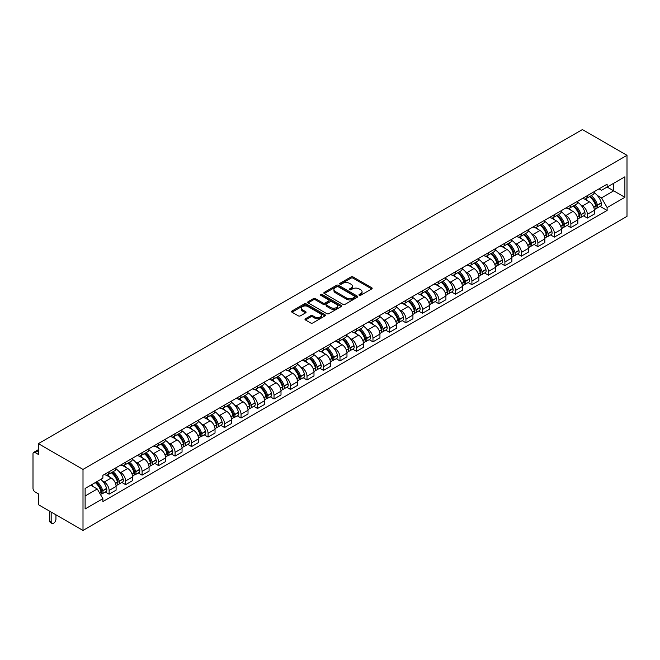 <?xml version="1.0" encoding="UTF-8"?>
<svg xmlns="http://www.w3.org/2000/svg" width="660" height="660" viewBox="0 0 660 660"><rect width="100%" height="100%" fill="white"/><g stroke="black" fill="none" stroke-linecap="round" stroke-linejoin="round"><path stroke-width="0.99" d="M359.263 295.292A1.031 0.594 0 0 0 360.715 295.292L371.737 288.923A1.468 0.85 0 0 0 372.166 288.329A1.468 0.85 0 0 0 371.737 287.727L353.059 276.944A1.468 0.85 0 0 0 350.988 276.944L339.958 283.305A1.031 0.594 0 0 0 339.661 283.726A1.031 0.594 0 0 0 339.958 284.147A1.031 0.594 0 0 0 341.41 284.147L342.837 283.322A4.694 2.714 0 0 1 349.478 283.322L351.037 284.221A4.694 2.714 0 0 1 352.415 286.135A4.694 2.714 0 0 1 351.037 288.057L349.61 288.882A1.031 0.594 0 0 0 349.305 289.303A1.031 0.594 0 0 0 349.61 289.715A1.031 0.594 0 0 0 351.062 289.715L352.489 288.899A4.694 2.714 0 0 1 359.131 288.899L360.69 289.789A4.694 2.714 0 0 1 362.06 291.712A4.694 2.714 0 0 1 360.69 293.626L359.263 294.451A1.031 0.594 0 0 0 358.957 294.871A1.031 0.594 0 0 0 359.263 295.292L359.263 294.451M305.432 318.755A1.468 0.85 0 0 0 305.002 319.358A1.468 0.85 0 0 0 305.432 319.96L310.67 322.979A1.468 0.85 0 0 0 312.749 322.979L324.992 315.909A1.468 0.85 0 0 0 325.421 315.315A1.468 0.85 0 0 0 324.992 314.713L306.314 303.93A1.468 0.85 0 0 0 304.235 303.93L291.992 311A1.468 0.85 0 0 0 291.563 311.602A1.468 0.85 0 0 0 291.992 312.197L298.32 315.851A1.468 0.85 0 0 0 300.399 315.851L305.638 312.832A1.468 0.85 0 0 0 306.067 312.229A1.468 0.85 0 0 0 305.638 311.627L302.503 309.82A3.927 2.269 0 0 1 301.348 308.212A3.927 2.269 0 0 1 303.773 306.125A3.927 2.269 0 0 1 308.055 306.611L320.347 313.714A3.927 2.269 0 0 1 321.494 315.315A3.927 2.269 0 0 1 319.077 317.411A3.927 2.269 0 0 1 314.795 316.915L312.749 315.736A1.468 0.85 0 0 0 310.67 315.736L305.432 318.755L305.432 319.96M83.003 469.4L38.387 443.644L582.392 129.566L627 155.323L83.003 469.4L83.003 530.434L627 216.356L627 155.323M342.944 304.351A1.468 0.85 0 0 0 345.015 304.351L357.258 297.28A1.468 0.85 0 0 0 357.695 296.686A1.468 0.85 0 0 0 357.258 296.084L338.588 285.301A1.468 0.85 0 0 0 336.509 285.301L324.266 292.372A1.468 0.85 0 0 0 323.837 292.966A1.468 0.85 0 0 0 324.266 293.568L342.944 304.351M321.098 295.515A1.031 0.594 0 0 1 322.138 295.655L322.138 294.434L341.129 305.399A1.468 0.85 0 0 1 341.558 306.001A1.468 0.85 0 0 1 341.129 306.595L328.886 313.665A1.468 0.85 0 0 1 326.807 313.665L308.129 302.882L313.368 299.879L313.368 298.658L308.129 301.686A1.468 0.85 0 0 0 307.7 302.28A1.468 0.85 0 0 0 308.129 302.882L308.129 301.686M313.368 299.879A1.468 0.85 0 0 1 315.447 299.879L315.447 298.658A1.468 0.85 0 0 0 313.368 298.658M315.447 298.658L323.021 303.031A1.468 0.85 0 0 0 325.091 303.031L328.573 301.026A1.468 0.85 0 0 0 329.002 300.424A1.468 0.85 0 0 0 328.573 299.83L320.686 295.276A1.031 0.594 0 0 1 320.38 294.855A1.031 0.594 0 0 1 321.016 294.31A1.031 0.594 0 0 1 322.138 294.434M38.387 443.644L38.387 454.443L35.112 452.554A2.986 1.724 -120 0 0 33.619 452.405A2.986 1.724 -120 0 0 33 453.775L33 488.317A2.986 1.724 -120 0 0 35.112 491.981L38.387 493.87L38.387 504.677L83.003 530.434M587.359 195.607A6.88 3.968 60 0 1 585.932 198.693L592.911 194.667A6.88 3.968 -120 0 0 594.338 191.581M580.734 204.905L582.491 205.92A6.88 3.968 60 0 1 587.359 214.343L594.338 210.317A6.88 3.968 -120 0 0 589.471 201.894L584.48 199.006M594.338 210.317L594.338 214.038L587.359 218.064L583.572 215.878M585.932 198.693A6.88 3.968 60 0 1 582.549 198.38M587.359 214.343L587.359 218.064M570.867 205.128A6.88 3.968 60 0 1 569.44 208.213L576.419 204.188A6.88 3.968 -120 0 0 577.846 201.102M567.08 225.407L570.867 227.584L577.846 223.559L577.846 219.838A6.88 3.968 -120 0 0 572.979 211.414L567.988 208.527M569.44 208.213A6.88 3.968 60 0 1 566.057 207.9M564.242 214.426L566.008 215.44A6.88 3.968 60 0 1 570.867 223.864L570.867 227.584M554.375 214.648A6.88 3.968 60 0 1 552.948 217.734L559.928 213.708A6.88 3.968 -120 0 0 561.355 210.623M550.588 234.927L554.375 237.105L561.355 233.079L561.355 229.358A6.88 3.968 -120 0 0 556.487 220.935L551.496 218.047M552.948 217.734A6.88 3.968 60 0 1 549.565 217.429M547.75 223.946L549.516 224.961A6.88 3.968 60 0 1 554.375 233.384L554.375 237.105M537.884 224.169A6.88 3.968 60 0 1 536.456 227.254L543.436 223.228A6.88 3.968 -120 0 0 544.863 220.143M534.097 244.447L537.884 246.625L544.863 242.599L544.863 238.879A6.88 3.968 -120 0 0 539.995 230.455L535.004 227.576M536.456 227.254A6.88 3.968 60 0 1 533.074 226.949M531.259 233.467L533.024 234.482A6.88 3.968 60 0 1 537.884 242.905L537.884 246.625M521.392 233.689A6.88 3.968 60 0 1 519.973 236.775L526.944 232.749A6.88 3.968 -120 0 0 528.371 229.663M517.613 253.968L521.392 256.154L528.371 252.12L528.371 248.399A6.88 3.968 -120 0 0 523.504 239.976L518.512 237.097M519.973 236.775A6.88 3.968 60 0 1 516.582 236.47M514.767 242.987L516.533 244.002A6.88 3.968 60 0 1 521.392 252.425L521.392 256.154M504.9 243.21A6.88 3.968 60 0 1 503.481 246.296L510.452 242.269A6.88 3.968 -120 0 0 511.88 239.184M501.121 263.488L504.9 265.675L511.88 261.64L511.88 257.92A6.88 3.968 -120 0 0 507.012 249.496L502.021 246.617M503.481 246.296A6.88 3.968 60 0 1 500.09 245.99M498.284 252.508L500.041 253.523A6.88 3.968 60 0 1 504.9 261.946L504.9 265.675M488.408 252.73A6.88 3.968 60 0 1 486.989 255.816L493.96 251.79A6.88 3.968 -120 0 0 495.388 248.704M484.63 273.009L488.408 275.195L495.388 271.161L495.388 267.44A6.88 3.968 -120 0 0 490.529 259.017L485.529 256.138M486.989 255.816A6.88 3.968 60 0 1 483.598 255.511M481.792 262.028L483.549 263.051A6.88 3.968 60 0 1 488.408 271.466L488.408 275.195M471.916 262.251A6.88 3.968 60 0 1 470.497 265.345L477.469 261.31A6.88 3.968 -120 0 0 478.896 258.225M468.138 282.529L471.916 284.716L478.896 280.69L478.896 276.961A6.88 3.968 -120 0 0 474.037 268.537L469.037 265.658M470.497 265.345A6.88 3.968 60 0 1 467.107 265.031M465.3 271.549L467.057 272.572A6.88 3.968 60 0 1 471.916 280.987L471.916 284.716M455.425 271.772A6.88 3.968 60 0 1 454.006 274.865L460.977 270.831A6.88 3.968 -120 0 0 462.404 267.745M451.646 292.05L455.425 294.236L462.404 290.21L462.404 286.481A6.88 3.968 -120 0 0 457.545 278.058L452.545 275.179M454.006 274.865A6.88 3.968 60 0 1 450.615 274.552M448.808 281.077L450.565 282.092A6.88 3.968 60 0 1 455.425 290.515L455.425 294.236M438.933 281.292A6.88 3.968 60 0 1 437.514 284.386L444.493 280.351A6.88 3.968 -120 0 0 445.912 277.266M435.154 301.57L438.933 303.757L445.912 299.731L445.912 296.002A6.88 3.968 -120 0 0 441.053 287.578L436.054 284.699M437.514 284.386A6.88 3.968 60 0 1 434.123 284.072M432.316 290.598L434.074 291.613A6.88 3.968 60 0 1 438.933 300.036L438.933 303.757M422.449 290.821A6.88 3.968 60 0 1 421.022 293.906L428.002 289.872A6.88 3.968 -120 0 0 429.421 286.786M418.663 311.091L422.449 313.277L429.421 309.251L429.421 305.522A6.88 3.968 -120 0 0 424.561 297.107L419.57 294.22M421.022 293.906A6.88 3.968 60 0 1 417.64 293.593M415.825 300.118L417.582 301.133A6.88 3.968 60 0 1 422.449 309.557L422.449 313.277M405.958 300.341A6.88 3.968 60 0 1 404.53 303.427L411.51 299.401A6.88 3.968 -120 0 0 412.929 296.307M402.171 320.611L405.958 322.798L412.929 318.772L412.929 315.051A6.88 3.968 -120 0 0 408.07 306.628L403.078 303.74M404.53 303.427A6.88 3.968 60 0 1 401.148 303.113M399.333 309.639L401.09 310.654A6.88 3.968 60 0 1 405.958 319.077L405.958 322.798M389.466 309.862A6.88 3.968 60 0 1 388.039 312.947L395.018 308.921A6.88 3.968 -120 0 0 396.437 305.827M385.679 330.132L389.466 332.318L396.437 328.292L396.437 324.572A6.88 3.968 -120 0 0 391.578 316.148L386.587 313.261M388.039 312.947A6.88 3.968 60 0 1 384.656 312.634M382.841 319.159L384.599 320.174A6.88 3.968 60 0 1 389.466 328.597L389.466 332.318M372.974 319.382A6.88 3.968 60 0 1 371.547 322.468L378.526 318.442A6.88 3.968 -120 0 0 379.945 315.356M369.188 339.652L372.974 341.839L379.945 337.813L379.945 334.092A6.88 3.968 -120 0 0 375.086 325.669L370.095 322.781M371.547 322.468A6.88 3.968 60 0 1 368.164 322.154M366.349 328.68L368.107 329.695A6.88 3.968 60 0 1 372.974 338.118L372.974 341.839M356.483 328.903A6.88 3.968 60 0 1 355.055 331.988L362.035 327.962A6.88 3.968 -120 0 0 363.454 324.877M352.696 349.181L356.483 351.359L363.462 347.333L363.462 343.612A6.88 3.968 -120 0 0 358.594 335.189L353.603 332.302M355.055 331.988A6.88 3.968 60 0 1 351.673 331.675M349.858 338.2L351.615 339.215A6.88 3.968 60 0 1 356.483 347.638L356.483 351.359M339.991 338.423A6.88 3.968 60 0 1 338.563 341.509L345.543 337.483A6.88 3.968 -120 0 0 346.97 334.397M336.204 358.702L339.991 360.88L346.97 356.854L346.97 353.133A6.88 3.968 -120 0 0 342.103 344.71L337.111 341.822M338.563 341.509A6.88 3.968 60 0 1 335.181 341.195M333.366 347.721L335.123 348.736A6.88 3.968 60 0 1 339.991 357.159L339.991 360.88M323.499 347.944A6.88 3.968 60 0 1 322.072 351.029L329.051 347.003A6.88 3.968 -120 0 0 330.478 343.918M319.712 368.222L323.499 370.4L330.478 366.374L330.478 362.653A6.88 3.968 -120 0 0 325.611 354.23L320.62 351.343M322.072 351.029A6.88 3.968 60 0 1 318.689 350.724M316.874 357.241L318.64 358.256A6.88 3.968 60 0 1 323.499 366.679L323.499 370.4M307.007 357.464A6.88 3.968 60 0 1 305.58 360.55L312.56 356.524A6.88 3.968 -120 0 0 313.987 353.438M303.221 377.743L307.007 379.929L313.987 375.895L313.987 372.174A6.88 3.968 -120 0 0 309.119 363.751L304.128 360.871M305.58 360.55A6.88 3.968 60 0 1 302.197 360.245M300.382 366.762L302.148 367.777A6.88 3.968 60 0 1 307.007 376.2L307.007 379.929M290.515 366.985A6.88 3.968 60 0 1 289.088 370.07L296.068 366.044A6.88 3.968 -120 0 0 297.495 362.959M286.729 387.263L290.515 389.45L297.495 385.415L297.495 381.695A6.88 3.968 -120 0 0 292.627 373.271L287.636 370.392M289.088 370.07A6.88 3.968 60 0 1 285.706 369.765M283.891 376.282L285.656 377.297A6.88 3.968 60 0 1 290.515 385.721L290.515 389.45M274.024 376.505A6.88 3.968 60 0 1 272.605 379.591L279.576 375.565A6.88 3.968 -120 0 0 281.003 372.479M270.245 396.784L274.024 398.97L281.003 394.936L281.003 391.215A6.88 3.968 -120 0 0 276.136 382.792L271.144 379.912M272.605 379.591A6.88 3.968 60 0 1 269.214 379.286M267.407 385.803L269.164 386.818A6.88 3.968 60 0 1 274.024 395.241L274.024 398.97M257.532 386.026A6.88 3.968 60 0 1 256.113 389.111L263.084 385.085A6.88 3.968 -120 0 0 264.512 382M253.753 406.304L257.532 408.49L264.512 404.456L264.512 400.736A6.88 3.968 -120 0 0 259.652 392.312L254.653 389.433M256.113 389.111A6.88 3.968 60 0 1 252.722 388.806M250.915 395.323L252.673 396.346A6.88 3.968 60 0 1 257.532 404.761L257.532 408.49M241.04 395.546A6.88 3.968 60 0 1 239.621 398.64L246.592 394.606A6.88 3.968 -120 0 0 248.02 391.52M237.262 415.825L241.04 418.011L248.02 413.985L248.02 410.256A6.88 3.968 -120 0 0 243.16 401.833L238.161 398.953M239.621 398.64A6.88 3.968 60 0 1 236.23 398.326M234.424 404.844L236.181 405.867A6.88 3.968 60 0 1 241.04 414.29L241.04 418.011M224.548 405.067A6.88 3.968 60 0 1 223.129 408.161L230.101 404.126A6.88 3.968 -120 0 0 231.528 401.041M220.77 425.345L224.548 427.531L231.528 423.505L231.528 419.776A6.88 3.968 -120 0 0 226.669 411.353L221.669 408.474M223.129 408.161A6.88 3.968 60 0 1 219.739 407.847M217.932 414.373L219.689 415.387A6.88 3.968 60 0 1 224.548 423.811L224.548 427.531M208.057 414.587A6.88 3.968 60 0 1 206.638 417.681L213.609 413.647A6.88 3.968 -120 0 0 215.036 410.561M204.278 434.866L208.057 437.052L215.036 433.026L215.036 429.297A6.88 3.968 -120 0 0 210.177 420.874L205.177 417.995M206.638 417.681A6.88 3.968 60 0 1 203.247 417.367M201.44 423.893L203.197 424.908A6.88 3.968 60 0 1 208.057 433.331L208.057 437.052M191.565 424.116A6.88 3.968 60 0 1 190.146 427.202L197.125 423.167A6.88 3.968 -120 0 0 198.544 420.082M187.786 444.386L191.573 446.572L198.544 442.546L198.544 438.817A6.88 3.968 -120 0 0 193.685 430.403L188.686 427.515M190.146 427.202A6.88 3.968 60 0 1 186.763 426.888M184.948 433.414L186.706 434.428A6.88 3.968 60 0 1 191.573 442.852L191.573 446.572M175.081 433.636A6.88 3.968 60 0 1 173.654 436.722L180.634 432.696A6.88 3.968 -120 0 0 182.053 429.602M171.295 453.907L175.081 456.093L182.053 452.067L182.053 448.346A6.88 3.968 -120 0 0 177.194 439.923L172.202 437.035M173.654 436.722A6.88 3.968 60 0 1 170.272 436.409M168.457 442.934L170.214 443.949A6.88 3.968 60 0 1 175.081 452.372L175.081 456.093M158.59 443.157A6.88 3.968 60 0 1 157.162 446.242L164.142 442.216A6.88 3.968 -120 0 0 165.561 439.123M154.803 463.427L158.59 465.613L165.561 461.587L165.561 457.867A6.88 3.968 -120 0 0 160.702 449.443L155.71 446.556M157.162 446.242A6.88 3.968 60 0 1 153.78 445.929M151.965 452.455L153.722 453.469A6.88 3.968 60 0 1 158.59 461.893L158.59 465.613M142.098 452.678A6.88 3.968 60 0 1 140.671 455.763L147.65 451.737A6.88 3.968 -120 0 0 149.069 448.651M138.311 472.948L142.098 475.134L149.069 471.108L149.069 467.387A6.88 3.968 -120 0 0 144.21 458.964L139.219 456.077M140.671 455.763A6.88 3.968 60 0 1 137.288 455.449M135.473 461.975L137.231 462.99A6.88 3.968 60 0 1 142.098 471.413L142.098 475.134M125.606 462.198A6.88 3.968 60 0 1 124.179 465.284L131.158 461.257A6.88 3.968 -120 0 0 132.577 458.172M121.819 482.476L125.606 484.654L132.577 480.629L132.577 476.908A6.88 3.968 -120 0 0 127.718 468.484L122.727 465.597M124.179 465.284A6.88 3.968 60 0 1 120.796 464.97M118.981 471.496L120.739 472.51A6.88 3.968 60 0 1 125.606 480.934L125.606 484.654M109.114 471.718A6.88 3.968 60 0 1 107.687 474.804L114.667 470.778A6.88 3.968 -120 0 0 116.094 467.692M105.328 491.997L109.114 494.175L116.094 490.149L116.094 486.428A6.88 3.968 -120 0 0 111.226 478.005L106.235 475.117M107.687 474.804A6.88 3.968 60 0 1 104.305 474.499M102.49 481.016L104.247 482.031A6.88 3.968 60 0 1 109.114 490.454L109.114 494.175M599.041 188.859L601.524 190.294L624.888 176.806L613.676 183.274L613.676 190.847L601.524 197.868L597.226 195.385M85.115 496.007L97.276 488.994L102.877 498.696L85.115 508.951L85.115 488.441L102.877 478.186L102.877 475.315L607.126 184.189L607.126 187.06L624.888 197.315L607.126 207.57L601.524 197.868M624.888 176.806L624.888 197.315M102.877 498.696L102.877 501.567L607.126 210.441L607.126 207.57M97.276 488.994L90.717 485.207M600.064 206.357L607.126 210.441M359.667 295.433L360.69 294.847A4.694 2.714 0 0 0 362.06 292.933L362.06 291.712M352.415 286.135L352.415 287.356A4.694 2.714 0 0 1 351.037 289.278L350.023 289.864M371.72 288.94L353.059 278.165A1.468 0.85 0 0 0 350.988 278.165L340.37 284.295M357.241 297.289L338.588 286.522A1.468 0.85 0 0 0 336.509 286.522L324.283 293.576L324.266 292.372M354.667 297.099A1.031 0.594 0 0 0 354.964 296.686A1.031 0.594 0 0 0 354.667 296.266L338.275 286.795A1.031 0.594 0 0 0 336.823 286.795L335.313 287.669A4.694 2.714 0 0 0 333.943 289.583A4.694 2.714 0 0 0 335.313 291.497L346.525 297.974A4.694 2.714 0 0 0 353.166 297.974L354.667 297.099L354.667 298.32A1.031 0.594 0 0 0 354.964 297.899L354.964 296.686M333.943 289.583L333.943 290.804A4.694 2.714 0 0 0 335.313 292.718L335.313 291.497M354.667 298.32L353.166 299.195A4.694 2.714 0 0 1 346.525 299.195L335.313 292.718M315.447 299.879L323.021 304.252A1.468 0.85 0 0 0 325.091 304.252L328.573 302.247A1.468 0.85 0 0 0 329.002 301.645L329.002 300.424M322.138 295.655L341.104 306.611M330.883 307.568A3.927 2.269 0 0 0 335.156 308.063A3.927 2.269 0 0 0 337.582 305.968A3.927 2.269 0 0 0 336.435 304.367L332.096 301.867A1.468 0.85 0 0 0 330.025 301.867L326.551 303.872A1.468 0.85 0 0 0 326.114 304.474A1.468 0.85 0 0 0 326.551 305.068L330.883 307.568L330.883 308.789A3.927 2.269 0 0 0 335.156 309.284A3.927 2.269 0 0 0 337.582 307.189L337.582 305.968M326.114 304.474L326.114 305.687A1.468 0.85 0 0 0 326.551 306.289L326.551 305.068M330.883 308.789L326.551 306.289M321.494 315.315L321.494 316.536A3.927 2.269 0 0 1 319.077 318.632A3.927 2.269 0 0 1 314.795 318.137L312.749 316.957A1.468 0.85 0 0 0 310.67 316.957L305.448 319.968M301.348 308.212L301.348 309.433A3.927 2.269 0 0 0 302.503 311.041L302.503 309.82M305.638 311.627L305.638 312.832L302.503 311.041M324.976 315.925L306.314 305.151A1.468 0.85 0 0 0 304.235 305.151L292.017 312.213M589.949 196.375A9.421 5.437 60 0 1 589.999 196.399A9.421 5.437 60 0 1 596.194 204.847L596.252 205.045A1.832 1.056 60 0 1 595.963 206.481A1.832 1.056 60 0 1 595.922 206.506M589.545 196.614A11.36 6.559 60 0 1 595.782 205.986L595.84 206.184A3.778 2.178 60 0 1 595.246 209.146L594.305 209.682M595.889 208.312A3.778 2.178 -120 0 0 596.937 208.164A3.778 2.178 -120 0 0 597.531 205.202L597.473 205.004A11.36 6.559 -120 0 0 591.236 195.632M594.19 192.786A11.36 6.559 60 0 1 601.334 202.777L601.392 202.975A3.778 2.178 60 0 1 600.798 205.936L596.937 208.164M585.667 198.825A11.36 6.559 60 0 1 588.035 201.061M593.563 201.077L595.015 201.919M573.466 205.895A9.421 5.437 60 0 1 573.507 205.92A9.421 5.437 60 0 1 579.703 214.376L579.76 214.566A1.832 1.056 60 0 1 579.472 216.001A1.832 1.056 60 0 1 579.431 216.026M573.053 206.135A11.36 6.559 60 0 1 579.29 215.507L579.348 215.704A3.778 2.178 60 0 1 578.754 218.666L577.813 219.211M579.397 217.833A3.778 2.178 -120 0 0 580.445 217.684A3.778 2.178 -120 0 0 581.039 214.723L580.981 214.533A11.36 6.559 -120 0 0 574.744 205.153M577.698 202.306A11.36 6.559 60 0 1 584.842 212.305L584.9 212.495A3.778 2.178 60 0 1 584.306 215.457L580.445 217.684M569.176 208.345A11.36 6.559 60 0 1 571.543 210.589M577.071 210.598L578.523 211.439M556.974 215.416A9.421 5.437 60 0 1 557.015 215.44A9.421 5.437 60 0 1 563.219 223.897L563.269 224.087A1.832 1.056 60 0 1 562.98 225.53A1.832 1.056 60 0 1 562.939 225.547M556.562 215.655A11.36 6.559 60 0 1 562.807 225.027L562.856 225.225A3.778 2.178 60 0 1 562.262 228.187L561.322 228.731M562.906 227.353A3.778 2.178 -120 0 0 563.953 227.213A3.778 2.178 -120 0 0 564.547 224.243L564.498 224.053A11.36 6.559 -120 0 0 558.253 214.673M561.206 211.827A11.36 6.559 60 0 1 568.351 221.826L568.409 222.016A3.778 2.178 60 0 1 567.814 224.986L563.953 227.213M552.684 217.866A11.36 6.559 60 0 1 555.06 220.11M560.579 220.126L562.031 220.96M540.482 224.936A9.421 5.437 60 0 1 540.523 224.961A9.421 5.437 60 0 1 546.727 233.417L546.777 233.607A1.832 1.056 60 0 1 546.488 235.051A1.832 1.056 60 0 1 546.447 235.067M540.07 225.175A11.36 6.559 60 0 1 546.315 234.547L546.364 234.745A3.778 2.178 60 0 1 545.77 237.707L544.83 238.252M546.414 236.874A3.778 2.178 -120 0 0 547.462 236.734A3.778 2.178 -120 0 0 548.056 233.764L548.006 233.574A11.36 6.559 -120 0 0 541.761 224.194M544.714 221.347A11.36 6.559 60 0 1 551.859 231.346L551.917 231.536A3.778 2.178 60 0 1 551.323 234.506L547.462 236.734M536.192 227.386A11.36 6.559 60 0 1 538.568 229.63M544.087 229.647L545.539 230.48M523.99 234.457A9.421 5.437 60 0 1 524.032 234.482A9.421 5.437 60 0 1 530.236 242.938L530.285 243.127A1.832 1.056 60 0 1 529.996 244.571A1.832 1.056 60 0 1 529.955 244.588M523.578 234.696A11.36 6.559 60 0 1 529.823 244.068L529.873 244.266A3.778 2.178 60 0 1 529.279 247.228L528.338 247.772M529.922 246.394A3.778 2.178 -120 0 0 530.97 246.254A3.778 2.178 -120 0 0 531.564 243.284L531.514 243.095A11.36 6.559 -120 0 0 525.269 233.714M528.231 230.868A11.36 6.559 60 0 1 535.367 240.867L535.425 241.057A3.778 2.178 60 0 1 534.831 244.027L530.97 246.254M519.701 236.907A11.36 6.559 60 0 1 522.077 239.151M527.596 239.167L529.048 240.001M507.499 243.977A9.421 5.437 60 0 1 507.548 244.002A9.421 5.437 60 0 1 513.744 252.458L513.793 252.648A1.832 1.056 60 0 1 513.505 254.092A1.832 1.056 60 0 1 513.463 254.108M507.086 244.216A11.36 6.559 60 0 1 513.332 253.588L513.381 253.786A3.778 2.178 60 0 1 512.787 256.748L511.846 257.293M513.431 255.915A3.778 2.178 -120 0 0 514.478 255.775A3.778 2.178 -120 0 0 515.072 252.813L515.023 252.615A11.36 6.559 -120 0 0 508.778 243.243M511.739 240.388A11.36 6.559 60 0 1 518.875 250.387L518.933 250.585A3.778 2.178 60 0 1 518.339 253.547L514.478 255.775M503.209 246.427A11.36 6.559 60 0 1 505.585 248.672M511.104 248.688L512.556 249.521M491.007 253.498A9.421 5.437 60 0 1 491.056 253.523A9.421 5.437 60 0 1 497.252 261.979L497.31 262.177A1.832 1.056 60 0 1 497.013 263.612A1.832 1.056 60 0 1 496.972 263.629M490.594 253.737A11.36 6.559 60 0 1 496.84 263.109L496.897 263.307A3.778 2.178 60 0 1 496.295 266.269L495.355 266.813M496.939 265.435A3.778 2.178 -120 0 0 497.986 265.295A3.778 2.178 -120 0 0 498.589 262.334L498.531 262.135A11.36 6.559 -120 0 0 492.286 252.763M495.247 249.909A11.36 6.559 60 0 1 502.392 259.908L502.441 260.106A3.778 2.178 60 0 1 501.847 263.068L497.986 265.295M486.717 255.948A11.36 6.559 60 0 1 489.093 258.192M494.612 258.209L496.064 259.042M474.515 263.018A9.421 5.437 60 0 1 474.565 263.051A9.421 5.437 60 0 1 480.76 271.499L480.818 271.697A1.832 1.056 60 0 1 480.529 273.133A1.832 1.056 60 0 1 480.488 273.158M474.103 263.257A11.36 6.559 60 0 1 480.348 272.629L480.406 272.827A3.778 2.178 60 0 1 479.803 275.789L478.871 276.334M480.455 274.956A3.778 2.178 -120 0 0 481.495 274.816A3.778 2.178 -120 0 0 482.097 271.854L482.039 271.656A11.36 6.559 -120 0 0 475.794 262.284M478.756 259.429A11.36 6.559 60 0 1 485.9 269.428L485.95 269.626A3.778 2.178 60 0 1 485.356 272.588L481.495 274.816M470.225 265.477A11.36 6.559 60 0 1 472.601 267.712M478.12 267.729L479.572 268.562M458.023 272.539A9.421 5.437 60 0 1 458.073 272.572A9.421 5.437 60 0 1 464.269 281.02L464.327 281.218A1.832 1.056 60 0 1 464.038 282.653A1.832 1.056 60 0 1 463.996 282.678M457.611 272.778A11.36 6.559 60 0 1 463.856 282.15L463.914 282.348A3.778 2.178 60 0 1 463.312 285.31L462.38 285.854M463.963 284.476A3.778 2.178 -120 0 0 465.003 284.336A3.778 2.178 -120 0 0 465.605 281.375L465.547 281.176A11.36 6.559 -120 0 0 459.302 271.804M462.264 268.95A11.36 6.559 60 0 1 469.409 278.949L469.458 279.147A3.778 2.178 60 0 1 468.864 282.109L465.003 284.336M453.733 274.997A11.36 6.559 60 0 1 456.109 277.233M461.637 277.25L463.081 278.083M441.532 282.059A9.421 5.437 60 0 1 441.581 282.092A9.421 5.437 60 0 1 447.777 290.54L447.835 290.738A1.832 1.056 60 0 1 447.546 292.174A1.832 1.056 60 0 1 447.505 292.198M441.119 282.298A11.36 6.559 60 0 1 447.364 291.679L447.422 291.868A3.778 2.178 60 0 1 446.82 294.83L445.888 295.375M447.472 293.997A3.778 2.178 -120 0 0 448.511 293.857A3.778 2.178 -120 0 0 449.113 290.895L449.056 290.697A11.36 6.559 -120 0 0 442.81 281.325M445.772 278.479A11.36 6.559 60 0 1 452.917 288.469L452.966 288.667A3.778 2.178 60 0 1 452.372 291.629L448.511 293.857M437.242 284.518A11.36 6.559 60 0 1 439.618 286.753M445.145 286.77L446.589 287.603M425.04 291.58A9.421 5.437 60 0 1 425.089 291.613A9.421 5.437 60 0 1 431.285 300.061L431.343 300.259A1.832 1.056 60 0 1 431.054 301.694A1.832 1.056 60 0 1 431.013 301.719M424.627 291.819A11.36 6.559 60 0 1 430.873 301.199L430.93 301.389A3.778 2.178 60 0 1 430.337 304.359L429.396 304.895M430.98 303.517A3.778 2.178 -120 0 0 432.028 303.377A3.778 2.178 -120 0 0 432.622 300.415L432.564 300.217A11.36 6.559 -120 0 0 426.319 290.846M429.281 287.999A11.36 6.559 60 0 1 436.425 297.99L436.483 298.188A3.778 2.178 60 0 1 435.88 301.15L432.028 303.377M420.75 294.038A11.36 6.559 60 0 1 423.126 296.274M428.654 296.29L430.097 297.132M408.548 301.108A9.421 5.437 60 0 1 408.598 301.133A9.421 5.437 60 0 1 414.793 309.581L414.851 309.779A1.832 1.056 60 0 1 414.562 311.215A1.832 1.056 60 0 1 414.521 311.239M408.136 301.339A11.36 6.559 60 0 1 414.381 310.72L414.439 310.909A3.778 2.178 60 0 1 413.845 313.879L412.904 314.416M414.488 313.038A3.778 2.178 -120 0 0 415.536 312.898A3.778 2.178 -120 0 0 416.13 309.936L416.072 309.738A11.36 6.559 -120 0 0 409.827 300.366M412.789 297.52A11.36 6.559 60 0 1 419.933 307.51L419.991 307.709A3.778 2.178 60 0 1 419.389 310.67L415.536 312.898M404.266 303.559A11.36 6.559 60 0 1 406.634 305.795M412.162 305.811L413.605 306.652M392.057 310.629A9.421 5.437 60 0 1 392.106 310.654A9.421 5.437 60 0 1 398.302 319.102L398.359 319.3A1.832 1.056 60 0 1 398.071 320.735A1.832 1.056 60 0 1 398.029 320.76M391.644 310.86A11.36 6.559 60 0 1 397.889 320.24L397.947 320.43A3.778 2.178 60 0 1 397.353 323.4L396.412 323.936M397.996 322.558A3.778 2.178 -120 0 0 399.044 322.418A3.778 2.178 -120 0 0 399.638 319.457L399.58 319.258A11.36 6.559 -120 0 0 393.335 309.887M396.297 307.04A11.36 6.559 60 0 1 403.441 317.031L403.499 317.229A3.778 2.178 60 0 1 402.897 320.191L399.044 322.418M387.775 313.079A11.36 6.559 60 0 1 390.142 315.315M395.67 315.332L397.114 316.173M375.565 320.149A9.421 5.437 60 0 1 375.614 320.174A9.421 5.437 60 0 1 381.81 328.622L381.868 328.82A1.832 1.056 60 0 1 381.579 330.256A1.832 1.056 60 0 1 381.538 330.28M375.152 320.38A11.36 6.559 60 0 1 381.397 329.761L381.455 329.95A3.778 2.178 60 0 1 380.861 332.921L379.921 333.457M381.505 332.087A3.778 2.178 -120 0 0 382.552 331.939A3.778 2.178 -120 0 0 383.147 328.977L383.089 328.779A11.36 6.559 -120 0 0 376.843 319.407M379.805 316.561A11.36 6.559 60 0 1 386.95 326.551L387.007 326.75A3.778 2.178 60 0 1 386.405 329.711L382.552 331.939M371.283 322.6A11.36 6.559 60 0 1 373.651 324.835M379.178 324.852L380.622 325.693M359.073 329.67A9.421 5.437 60 0 1 359.123 329.695A9.421 5.437 60 0 1 365.318 338.143L365.376 338.341A1.832 1.056 60 0 1 365.087 339.776A1.832 1.056 60 0 1 365.046 339.801M358.661 329.909A11.36 6.559 60 0 1 364.906 339.281L364.963 339.479A3.778 2.178 60 0 1 364.37 342.441L363.429 342.977M365.013 341.608A3.778 2.178 -120 0 0 366.061 341.459A3.778 2.178 -120 0 0 366.655 338.498L366.597 338.308A11.36 6.559 -120 0 0 360.352 328.927M363.313 326.081A11.36 6.559 60 0 1 370.458 336.072L370.516 336.27A3.778 2.178 60 0 1 369.913 339.232L366.061 341.459M354.791 332.12A11.36 6.559 60 0 1 357.159 334.364M362.686 334.373L364.138 335.214M342.581 339.19A9.421 5.437 60 0 1 342.631 339.215A9.421 5.437 60 0 1 348.826 347.671L348.884 347.861A1.832 1.056 60 0 1 348.596 349.305A1.832 1.056 60 0 1 348.554 349.322M342.177 339.43A11.36 6.559 60 0 1 348.414 348.802L348.472 349A3.778 2.178 60 0 1 347.878 351.962L346.937 352.506M348.521 351.128A3.778 2.178 -120 0 0 349.569 350.988A3.778 2.178 -120 0 0 350.163 348.018L350.105 347.828A11.36 6.559 -120 0 0 343.868 338.448M346.822 335.602A11.36 6.559 60 0 1 353.966 345.601L354.024 345.79A3.778 2.178 60 0 1 353.43 348.752L349.569 350.988M338.299 341.641A11.36 6.559 60 0 1 340.667 343.885M346.195 343.901L347.647 344.734M326.098 348.711A9.421 5.437 60 0 1 326.139 348.736A9.421 5.437 60 0 1 332.335 357.192L332.392 357.382A1.832 1.056 60 0 1 332.104 358.825A1.832 1.056 60 0 1 332.062 358.842M325.685 348.95A11.36 6.559 60 0 1 331.922 358.322L331.98 358.52A3.778 2.178 60 0 1 331.386 361.482L330.445 362.026M332.029 360.649A3.778 2.178 -120 0 0 333.077 360.508A3.778 2.178 -120 0 0 333.671 357.538L333.613 357.349A11.36 6.559 -120 0 0 327.376 347.968M330.33 345.122A11.36 6.559 60 0 1 337.474 355.121L337.532 355.311A3.778 2.178 60 0 1 336.938 358.281L333.077 360.508M321.808 351.161A11.36 6.559 60 0 1 324.175 353.405M329.703 353.422L331.155 354.255M309.606 358.231A9.421 5.437 60 0 1 309.647 358.256A9.421 5.437 60 0 1 315.851 366.712L315.901 366.902A1.832 1.056 60 0 1 315.612 368.346A1.832 1.056 60 0 1 315.571 368.362M309.193 358.471A11.36 6.559 60 0 1 315.439 367.843L315.488 368.041A3.778 2.178 60 0 1 314.894 371.002L313.954 371.547M315.538 370.169A3.778 2.178 -120 0 0 316.585 370.029A3.778 2.178 -120 0 0 317.179 367.059L317.13 366.869A11.36 6.559 -120 0 0 310.885 357.489M313.838 354.643A11.36 6.559 60 0 1 320.983 364.642L321.04 364.832A3.778 2.178 60 0 1 320.447 367.801L316.585 370.029M305.316 360.682A11.36 6.559 60 0 1 307.692 362.926M313.211 362.942L314.663 363.775M293.114 367.752A9.421 5.437 60 0 1 293.155 367.777A9.421 5.437 60 0 1 299.359 376.233L299.409 376.423A1.832 1.056 60 0 1 299.12 377.866A1.832 1.056 60 0 1 299.079 377.883M292.702 367.991A11.36 6.559 60 0 1 298.947 377.363L298.996 377.561A3.778 2.178 60 0 1 298.402 380.523L297.462 381.067M299.046 379.69A3.778 2.178 -120 0 0 300.094 379.549A3.778 2.178 -120 0 0 300.688 376.579L300.638 376.39A11.36 6.559 -120 0 0 294.393 367.01M297.346 364.163A11.36 6.559 60 0 1 304.491 374.162L304.549 374.352A3.778 2.178 60 0 1 303.955 377.322L300.094 379.549M288.824 370.202A11.36 6.559 60 0 1 291.2 372.446M296.719 372.463L298.171 373.296M276.623 377.272A9.421 5.437 60 0 1 276.672 377.297A9.421 5.437 60 0 1 282.868 385.753L282.917 385.943A1.832 1.056 60 0 1 282.628 387.387A1.832 1.056 60 0 1 282.587 387.403M276.21 377.512A11.36 6.559 60 0 1 282.455 386.884L282.505 387.082A3.778 2.178 60 0 1 281.911 390.043L280.97 390.588M282.554 389.21A3.778 2.178 -120 0 0 283.602 389.07A3.778 2.178 -120 0 0 284.196 386.108L284.147 385.91A11.36 6.559 -120 0 0 277.901 376.538M280.863 373.684A11.36 6.559 60 0 1 287.999 383.683L288.057 383.881A3.778 2.178 60 0 1 287.463 386.842L283.602 389.07M272.332 379.723A11.36 6.559 60 0 1 274.709 381.967M280.228 381.983L281.68 382.816M260.131 386.793A9.421 5.437 60 0 1 260.18 386.818A9.421 5.437 60 0 1 266.376 395.274L266.425 395.472A1.832 1.056 60 0 1 266.137 396.907A1.832 1.056 60 0 1 266.096 396.932M259.718 387.032A11.36 6.559 60 0 1 265.963 396.404L266.013 396.602A3.778 2.178 60 0 1 265.419 399.564L264.478 400.108M266.062 398.731A3.778 2.178 -120 0 0 267.11 398.59A3.778 2.178 -120 0 0 267.704 395.629L267.655 395.431A11.36 6.559 -120 0 0 261.409 386.059M264.371 383.204A11.36 6.559 60 0 1 271.507 393.203L271.565 393.401A3.778 2.178 60 0 1 270.971 396.363L267.11 398.59M255.841 389.243A11.36 6.559 60 0 1 258.217 391.487M263.736 391.504L265.188 392.337M243.639 396.313A9.421 5.437 60 0 1 243.688 396.346A9.421 5.437 60 0 1 249.884 404.794L249.942 404.992A1.832 1.056 60 0 1 249.645 406.428A1.832 1.056 60 0 1 249.604 406.453M243.226 396.553A11.36 6.559 60 0 1 249.472 405.925L249.529 406.123A3.778 2.178 60 0 1 248.927 409.084L247.987 409.629M249.579 408.251A3.778 2.178 -120 0 0 250.618 408.111A3.778 2.178 -120 0 0 251.221 405.149L251.163 404.951A11.36 6.559 -120 0 0 244.918 395.579M247.879 392.725A11.36 6.559 60 0 1 255.024 402.724L255.073 402.922A3.778 2.178 60 0 1 254.479 405.883L250.618 408.111M239.349 398.772A11.36 6.559 60 0 1 241.725 401.008M247.244 401.024L248.696 401.858M227.147 405.834A9.421 5.437 60 0 1 227.197 405.867A9.421 5.437 60 0 1 233.392 414.315L233.45 414.513A1.832 1.056 60 0 1 233.161 415.948A1.832 1.056 60 0 1 233.12 415.973M226.735 406.073A11.36 6.559 60 0 1 232.98 415.445L233.038 415.643A3.778 2.178 60 0 1 232.435 418.605L231.503 419.149M233.087 417.772A3.778 2.178 -120 0 0 234.127 417.632A3.778 2.178 -120 0 0 234.729 414.67L234.671 414.472A11.36 6.559 -120 0 0 228.426 405.1M231.388 402.245A11.36 6.559 60 0 1 238.532 412.244L238.582 412.442A3.778 2.178 60 0 1 237.988 415.404L234.127 417.632M222.857 408.292A11.36 6.559 60 0 1 225.233 410.528M230.752 410.545L232.204 411.378M210.655 415.354A9.421 5.437 60 0 1 210.705 415.387A9.421 5.437 60 0 1 216.901 423.835L216.959 424.034A1.832 1.056 60 0 1 216.67 425.469A1.832 1.056 60 0 1 216.628 425.494M210.243 415.594A11.36 6.559 60 0 1 216.488 424.974L216.546 425.164A3.778 2.178 60 0 1 215.944 428.126L215.011 428.67M216.596 427.292A3.778 2.178 -120 0 0 217.635 427.152A3.778 2.178 -120 0 0 218.237 424.19L218.179 423.992A11.36 6.559 -120 0 0 211.934 414.62M214.896 411.774A11.36 6.559 60 0 1 222.04 421.765L222.09 421.963A3.778 2.178 60 0 1 221.496 424.924L217.635 427.152M206.365 417.813A11.36 6.559 60 0 1 208.742 420.049M214.269 420.065L215.713 420.898M194.164 424.875A9.421 5.437 60 0 1 194.213 424.908A9.421 5.437 60 0 1 200.409 433.356L200.467 433.554A1.832 1.056 60 0 1 200.178 434.989A1.832 1.056 60 0 1 200.137 435.014M193.751 425.114A11.36 6.559 60 0 1 199.996 434.494L200.054 434.684A3.778 2.178 60 0 1 199.452 437.654L198.52 438.19M200.104 436.813A3.778 2.178 -120 0 0 201.143 436.672A3.778 2.178 -120 0 0 201.745 433.711L201.688 433.513A11.36 6.559 -120 0 0 195.442 424.141M198.404 421.294A11.36 6.559 60 0 1 205.549 431.285L205.598 431.483A3.778 2.178 60 0 1 205.004 434.445L201.143 436.672M189.874 427.334A11.36 6.559 60 0 1 192.25 429.569M197.777 429.586L199.221 430.427M177.672 434.404A9.421 5.437 60 0 1 177.721 434.428A9.421 5.437 60 0 1 183.917 442.877L183.975 443.074A1.832 1.056 60 0 1 183.686 444.51A1.832 1.056 60 0 1 183.645 444.535M177.26 434.635A11.36 6.559 60 0 1 183.505 444.015L183.562 444.205A3.778 2.178 60 0 1 182.968 447.175L182.028 447.711M183.612 446.333A3.778 2.178 -120 0 0 184.66 446.193A3.778 2.178 -120 0 0 185.254 443.231L185.196 443.033A11.36 6.559 -120 0 0 178.951 433.661M181.912 430.815A11.36 6.559 60 0 1 189.057 440.806L189.115 441.004A3.778 2.178 60 0 1 188.512 443.965L184.66 446.193M173.382 436.854A11.36 6.559 60 0 1 175.758 439.09M181.285 439.106L182.729 439.948M161.18 443.924A9.421 5.437 60 0 1 161.23 443.949A9.421 5.437 60 0 1 167.425 452.397L167.483 452.595A1.832 1.056 60 0 1 167.194 454.031A1.832 1.056 60 0 1 167.153 454.055M160.768 444.155A11.36 6.559 60 0 1 167.013 453.535L167.071 453.725A3.778 2.178 60 0 1 166.477 456.695L165.536 457.231M167.12 455.862A3.778 2.178 -120 0 0 168.168 455.713A3.778 2.178 -120 0 0 168.762 452.752L168.704 452.554A11.36 6.559 -120 0 0 162.459 443.182M165.421 440.335A11.36 6.559 60 0 1 172.565 450.326L172.623 450.524A3.778 2.178 60 0 1 172.021 453.486L168.168 455.713M156.898 446.374A11.36 6.559 60 0 1 159.266 448.61M164.794 448.627L166.237 449.468M144.688 453.445A9.421 5.437 60 0 1 144.738 453.469A9.421 5.437 60 0 1 150.934 461.917L150.992 462.115A1.832 1.056 60 0 1 150.703 463.551A1.832 1.056 60 0 1 150.661 463.576M144.276 453.676A11.36 6.559 60 0 1 150.521 463.056L150.579 463.246A3.778 2.178 60 0 1 149.985 466.216L149.044 466.752M150.629 465.382A3.778 2.178 -120 0 0 151.676 465.234A3.778 2.178 -120 0 0 152.27 462.272L152.213 462.074A11.36 6.559 -120 0 0 145.967 452.702M148.929 449.856A11.36 6.559 60 0 1 156.073 459.847L156.131 460.045A3.778 2.178 60 0 1 155.529 463.007L151.676 465.234M140.407 455.895A11.36 6.559 60 0 1 142.774 458.131M148.302 458.147L149.746 458.989M128.197 462.965A9.421 5.437 60 0 1 128.246 462.99A9.421 5.437 60 0 1 134.442 471.438L134.5 471.636A1.832 1.056 60 0 1 134.211 473.071A1.832 1.056 60 0 1 134.17 473.096M127.784 463.204A11.36 6.559 60 0 1 134.03 472.577L134.087 472.774A3.778 2.178 60 0 1 133.493 475.736L132.553 476.281M134.137 474.903A3.778 2.178 -120 0 0 135.185 474.755A3.778 2.178 -120 0 0 135.779 471.793L135.721 471.603A11.36 6.559 -120 0 0 129.475 462.223M132.437 459.377A11.36 6.559 60 0 1 139.582 469.376L139.639 469.565A3.778 2.178 60 0 1 139.037 472.527L135.185 474.755M123.915 465.415A11.36 6.559 60 0 1 126.283 467.659M131.81 467.668L133.254 468.509M111.705 472.486A9.421 5.437 60 0 1 111.755 472.51A9.421 5.437 60 0 1 117.95 480.967L118.008 481.156A1.832 1.056 60 0 1 117.719 482.6A1.832 1.056 60 0 1 117.678 482.617M111.293 472.725A11.36 6.559 60 0 1 117.538 482.097L117.595 482.295A3.778 2.178 60 0 1 117.001 485.257L116.061 485.801M117.645 484.423A3.778 2.178 -120 0 0 118.693 484.283A3.778 2.178 -120 0 0 119.287 481.313L119.229 481.123A11.36 6.559 -120 0 0 112.992 471.743M115.945 468.897A11.36 6.559 60 0 1 123.09 478.896L123.148 479.086A3.778 2.178 60 0 1 122.554 482.056L118.693 484.283M107.423 474.936A11.36 6.559 60 0 1 109.791 477.18M115.319 477.196L116.77 478.03M95.725 482.32A9.421 5.437 60 0 1 101.459 490.487L101.516 490.677A1.832 1.056 60 0 1 101.227 492.121A1.832 1.056 60 0 1 101.186 492.137M51.183 512.061L51.183 521.887A3.366 1.939 120 0 0 51.876 523.429A3.366 1.939 120 0 0 54.475 522.53A3.366 1.939 120 0 0 55.943 519.139L55.943 514.808M51.876 523.429L50.506 522.637A3.366 1.939 -60 0 1 49.805 521.095L49.805 511.269M95.246 482.592A11.36 6.559 60 0 1 101.046 491.617L101.104 491.815A3.778 2.178 60 0 1 100.584 494.728M101.153 493.944A3.778 2.178 -120 0 0 102.201 493.804A3.778 2.178 -120 0 0 102.795 490.834L102.737 490.644A11.36 6.559 -120 0 0 96.938 481.618M100.799 479.391A11.36 6.559 60 0 1 106.598 488.416L106.656 488.606A3.778 2.178 60 0 1 106.062 491.576L102.201 493.804M91.385 484.819A11.36 6.559 60 0 1 93.299 486.701M98.827 486.717L100.279 487.55M125.606 480.934L132.577 476.908M142.098 471.413L149.069 467.387M158.59 461.893L165.561 457.867M175.081 452.372L182.053 448.346M191.573 442.852L198.544 438.817M208.057 433.331L215.036 429.297M224.548 423.811L231.528 419.776M241.04 414.29L248.02 410.256M257.532 404.761L264.512 400.736M274.024 395.241L281.003 391.215M290.515 385.721L297.495 381.695M307.007 376.2L313.987 372.174M323.499 366.679L330.478 362.653M339.991 357.159L346.97 353.133M356.483 347.638L363.462 343.612M372.974 338.118L379.945 334.092M389.466 328.597L396.437 324.572M405.958 319.077L412.929 315.051M422.449 309.557L429.421 305.522M438.933 300.036L445.912 296.002M455.425 290.515L462.404 286.481M471.916 280.987L478.896 276.961M488.408 271.466L495.388 267.44M504.9 261.946L511.88 257.92M521.392 252.425L528.371 248.399M537.884 242.905L544.863 238.879M554.375 233.384L561.355 229.358M570.867 223.864L577.846 219.838M109.114 490.454L116.094 486.428M104.247 482.031L111.226 478.005M120.739 472.51L127.718 468.484M137.231 462.99L144.21 458.964M153.722 453.469L160.702 449.443M170.214 443.949L177.194 439.923M186.706 434.428L193.685 430.403M203.197 424.908L210.177 420.874M219.689 415.387L226.669 411.353M236.181 405.867L243.16 401.833M252.673 396.346L259.652 392.312M269.164 386.818L276.136 382.792M285.656 377.297L292.627 373.271M302.148 367.777L309.119 363.751M318.64 358.256L325.611 354.23M335.123 348.736L342.103 344.71M351.615 339.215L358.594 335.189M368.107 329.695L375.086 325.669M384.599 320.174L391.578 316.148M401.09 310.654L408.07 306.628M417.582 301.133L424.561 297.107M434.074 291.613L441.053 287.578M450.565 282.092L457.545 278.058M467.057 272.572L474.037 268.537M483.549 263.051L490.529 259.017M500.041 253.523L507.012 249.496M516.533 244.002L523.504 239.976M533.024 234.482L539.995 230.455M549.516 224.961L556.487 220.935M566.008 215.44L572.979 211.414M582.491 205.92L589.471 201.894M38.387 450.664L35.112 452.554M360.69 294.847L360.69 293.626M349.61 289.715L349.61 288.882M351.037 289.278L351.037 288.057M339.958 284.147L339.958 283.305M350.988 278.165L350.988 276.944M353.059 278.165L353.059 276.944M371.737 288.923L371.737 287.727M336.509 286.522L336.509 285.301M338.588 286.522L338.588 285.301M357.258 297.28L357.258 296.084M346.525 299.195L346.525 297.974M353.166 299.195L353.166 297.974M323.021 304.252L323.021 303.031M325.091 304.252L325.091 303.031M328.573 302.247L328.573 301.026M341.129 306.595L341.129 305.399M310.67 316.957L310.67 315.736M312.749 316.957L312.749 315.736M314.795 318.137L314.795 316.915M291.992 312.197L291.992 311M304.235 305.151L304.235 303.93M306.314 305.151L306.314 303.93M324.992 315.909L324.992 314.713M593.777 207.372L595.84 206.184M597.531 205.202L601.392 202.975M597.473 205.004L601.334 202.777M595.782 205.969L596.343 205.648M593.703 207.182L595.782 205.986M577.285 216.892L579.348 215.704M581.039 214.723L584.9 212.495M580.981 214.533L584.842 212.305M577.211 216.711L579.851 215.168M560.794 226.413L562.856 225.225M564.547 224.243L568.409 222.016M564.498 224.053L568.351 221.826M560.719 226.232L563.36 224.689M544.302 235.934L546.364 234.745M548.056 233.764L551.917 231.536M548.006 233.574L551.859 231.346M544.228 235.752L546.868 234.209M527.81 245.454L529.873 244.266M531.564 243.284L535.425 241.057M531.514 243.095L535.367 240.867M529.815 244.051L530.376 243.73M527.736 245.273L529.823 244.068M511.318 254.983L513.381 253.786M515.072 252.813L518.933 250.585M515.023 252.615L518.875 250.387M513.323 253.58L513.884 253.25M511.252 254.793L513.332 253.588M494.827 264.503L496.897 263.307M498.589 262.334L502.441 260.106M498.531 262.135L502.392 259.908M496.832 263.101L497.392 262.771M494.761 264.313L496.84 263.109M478.335 274.024L480.406 272.827M482.097 271.854L485.95 269.626M482.039 271.656L485.9 269.428M478.269 273.834L480.909 272.291M461.843 283.544L463.914 282.348M465.605 281.375L469.458 279.147M465.547 281.176L469.409 278.949M461.777 283.354L464.417 281.812M445.352 293.065L447.422 291.868M449.113 290.895L452.966 288.667M449.056 290.697L452.917 288.469M445.285 292.875L447.925 291.332M428.86 302.585L430.93 301.389M432.622 300.415L436.483 298.188M432.564 300.217L436.425 297.99M430.873 301.183L431.434 300.861M428.794 302.396L430.873 301.199M412.368 312.106L414.439 310.909M416.13 309.936L419.991 307.709M416.072 309.738L419.933 307.51M414.381 310.703L414.942 310.382M412.302 311.916L414.381 310.72M395.876 321.626L397.947 320.43M399.638 319.457L403.499 317.229M399.58 319.258L403.441 317.031M395.81 321.436L398.45 319.902M379.385 331.147L381.455 329.95M383.147 328.977L387.007 326.75M383.089 328.779L386.95 326.551M379.318 330.957L381.959 329.423M362.901 340.667L364.963 339.479M366.655 338.498L370.516 336.27M366.597 338.308L370.458 336.072M362.827 340.477L365.467 338.943M346.409 350.188L348.472 349M350.163 348.018L354.024 345.79M350.105 347.828L353.966 345.601M348.414 348.785L348.975 348.463M346.335 350.006L348.414 348.802M329.917 359.708L331.98 358.52M333.671 357.538L337.532 355.311M333.613 357.349L337.474 355.121M331.922 358.306L332.483 357.984M329.843 359.527L331.922 358.322M313.426 369.229L315.488 368.041M317.179 367.059L321.04 364.832M317.13 366.869L320.983 364.642M313.351 369.047L315.991 367.504M296.934 378.749L298.996 377.561M300.688 376.579L304.549 374.352M300.638 376.39L304.491 374.162M296.86 378.568L299.5 377.025M280.442 388.278L282.505 387.082M284.196 386.108L288.057 383.881M284.147 385.91L287.999 383.683M280.368 388.088L283.008 386.546M263.95 397.798L266.013 396.602M267.704 395.629L271.565 393.401M267.655 395.431L271.507 393.203M265.955 396.396L266.516 396.066M263.885 397.609L265.963 396.404M247.459 407.319L249.529 406.123M251.221 405.149L255.073 402.922M251.163 404.951L255.024 402.724M249.463 405.916L250.024 405.587M247.393 407.129L249.472 405.925M230.967 416.839L233.038 415.643M234.729 414.67L238.582 412.442M234.671 414.472L238.532 412.244M230.901 416.65L233.541 415.107M214.475 426.36L216.546 425.164M218.237 424.19L222.09 421.963M218.179 423.992L222.04 421.765M214.409 426.17L217.049 424.627M197.983 435.88L200.054 434.684M201.745 433.711L205.598 431.483M201.688 433.513L205.549 431.285M197.917 435.691L200.557 434.156M181.492 445.401L183.562 444.205M185.254 443.231L189.115 441.004M185.196 443.033L189.057 440.806M181.426 445.211L184.066 443.677M165 454.921L167.071 453.725M168.762 452.752L172.623 450.524M168.704 452.554L172.565 450.326M167.013 453.519L167.574 453.197M164.934 454.732L167.013 453.535M148.508 464.442L150.579 463.246M152.27 462.272L156.131 460.045M152.213 462.074L156.073 459.847M150.521 463.039L151.082 462.718M148.442 464.252L150.521 463.056M132.017 473.962L134.087 472.774M135.779 471.793L139.639 469.565M135.721 471.603L139.582 469.376M131.951 473.781L134.59 472.238M115.533 483.483L117.595 482.295M119.287 481.313L123.148 479.086M119.229 481.123L123.09 478.896M115.459 483.302L118.099 481.759M49.805 521.095L51.183 521.887M99.454 492.764L101.104 491.815M102.795 490.834L106.656 488.606M102.737 490.644L106.598 488.416M99.355 492.599L101.607 491.279M33.619 452.405L38.387 449.65"/></g></svg>
